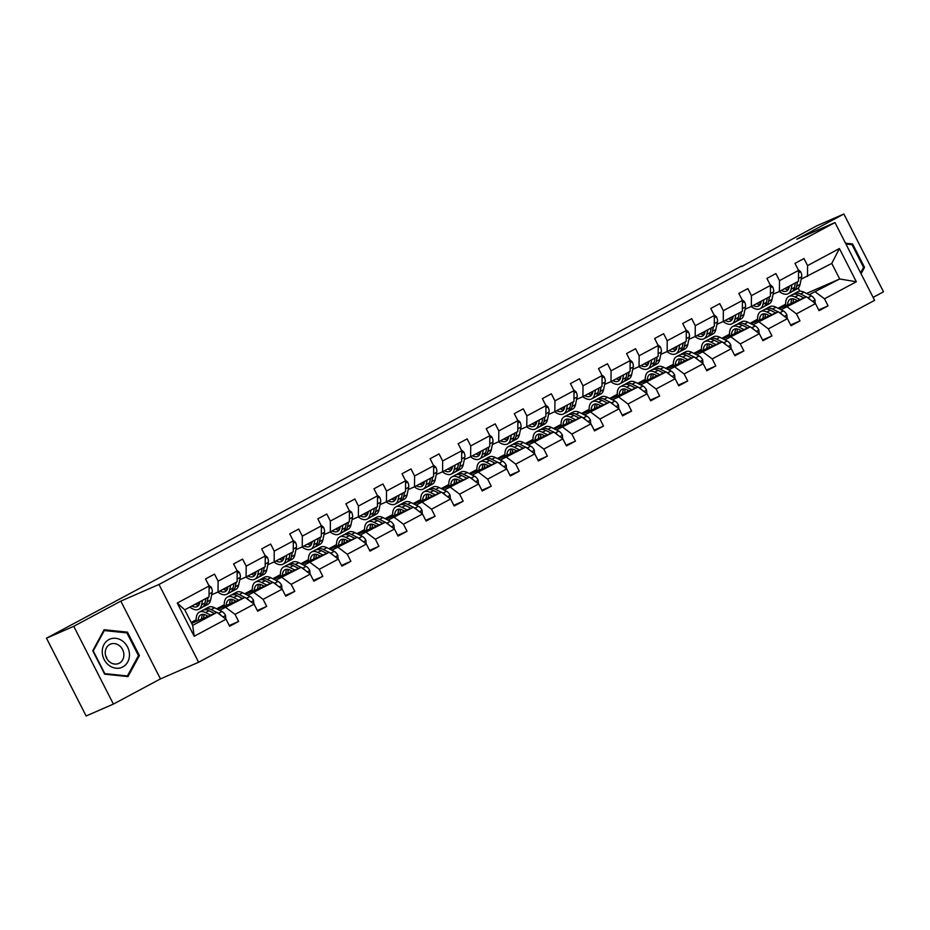 <?xml version="1.0" encoding="UTF-8"?>
<svg xmlns="http://www.w3.org/2000/svg" width="930" height="930" viewBox="0 0 930 930"><rect width="100%" height="100%" fill="white"/><g stroke="black" fill="none" stroke-linecap="round" stroke-linejoin="round"><path stroke-width="1.4" d="M873.096 297.368L883.5 291.799L843.87 214.016L816.598 225.909L741.698 266.55M198.613 662.253L874.619 300.344L834.977 222.549L158.983 584.47L198.613 662.253L160.448 678.9L120.819 601.117L73.761 626.308L113.402 704.091L160.448 678.9M113.402 704.091L86.13 715.984L46.5 638.201L73.761 626.308M778.061 308.272L785.676 304.959M809.1 294.74L839.697 278.977L856.332 281.767L824.492 298.809L828.072 305.854L818.702 309.946M806.531 293.45L839.697 278.977L831.769 263.423L801.172 279.174M778.026 308.249L785.641 304.18M815.412 291.985L824.492 298.809M781.026 309.76L806.415 296.798L815.494 303.633L819.074 310.678L828.072 305.854M815.494 303.633L796.417 313.84L800.009 320.885L790.64 324.977M752.951 324.791L778.34 311.829L787.419 318.653L791.012 325.698L800.009 320.885M787.419 318.653L768.343 328.871L771.935 335.916L762.565 339.996M724.889 339.822L750.278 326.849L759.357 333.684L762.937 340.729L771.935 335.916M759.357 333.684L740.28 343.902L743.872 350.936L734.502 355.027M696.814 354.842L722.203 341.88L731.282 348.715L734.874 355.76L743.872 350.936M731.282 348.715L712.206 358.922L715.798 365.967L706.428 370.059M668.751 369.873L694.129 356.911L703.208 363.746L706.8 370.779L715.798 365.967M703.208 363.746L684.143 373.953L687.723 380.998L678.365 385.078M640.677 384.904L666.066 371.942L675.145 378.766L678.737 385.811L687.723 380.998M675.145 378.766L656.069 388.984L659.661 396.017L650.291 400.109M612.614 399.923L637.992 386.961L647.071 393.797L650.663 400.842L659.661 396.017M647.071 393.797L628.006 404.004L631.586 411.048L622.217 415.14M584.54 414.954L609.929 401.993L619.008 408.828L622.588 415.861L631.586 411.048M619.008 408.828L599.931 419.035L603.524 426.079L594.154 430.16M556.477 429.986L581.855 417.024L590.934 423.848L594.526 430.892L603.524 426.079M590.934 423.848L571.869 434.066L575.449 441.111L566.079 445.191M528.403 445.017L553.792 432.043L562.871 438.879L566.451 445.923L575.449 441.111M562.871 438.879L543.794 449.085L547.386 456.13L538.017 460.222M500.328 460.036L525.717 447.074L534.797 453.91L538.389 460.954L547.386 456.13M534.797 453.91L515.72 464.117L519.312 471.161L509.942 475.242M472.266 475.067L497.655 462.105L506.734 468.929L510.314 475.974L519.312 471.161M506.734 468.929L487.657 479.148L491.249 486.192L481.88 490.273M444.191 490.098L469.58 477.125L478.659 483.96L482.252 491.005L491.249 486.192M478.659 483.96L459.583 494.179L463.175 501.212L453.805 505.304M416.129 505.118L441.506 492.156L450.585 498.992L454.177 506.036L463.175 501.212M450.585 498.992L431.52 509.198L435.101 516.243L425.742 520.335M388.054 520.149L413.443 507.187L422.522 514.023L426.114 521.056L435.101 516.243M422.522 514.023L403.446 524.229L407.038 531.274L397.668 535.355M359.991 535.18L385.369 522.218L394.448 529.042L398.04 536.087L407.038 531.274M394.448 529.042L375.383 539.26L378.963 546.294L369.594 550.386M331.917 550.2L357.306 537.238L366.385 544.073L369.966 551.118L378.963 546.294M366.385 544.073L347.309 554.28L350.901 561.325L341.531 565.417M303.854 565.231L329.232 552.269L338.311 559.104L341.903 566.138L350.901 561.325M338.311 559.104L319.246 569.311L322.826 576.356L313.457 580.436M275.78 580.262L301.169 567.3L310.248 574.124L313.829 581.169L322.826 576.356M310.248 574.124L291.171 584.342L294.764 591.387L285.394 595.467M247.717 595.293L273.094 582.32L282.174 589.155L285.766 596.2L294.764 591.387M282.174 589.155L263.097 599.362L266.689 606.407L257.319 610.499M219.643 610.312L245.032 597.351L254.111 604.186L257.691 611.231L266.689 606.407M254.111 604.186L235.034 614.393L238.626 621.438L229.257 625.518M226.037 619.206L194.184 636.26L177.27 603.047L209.111 585.993L209.029 596.816L184.744 609.824L192.673 625.379L216.957 612.382L226.037 619.206L229.629 626.25L238.626 621.438M218.108 581.18L237.185 570.962L237.104 581.796L218.027 592.003L218.108 581.18L214.516 574.136L205.518 578.948L209.111 585.993M246.183 566.149L265.248 555.942L265.166 566.765L246.101 576.972L246.183 566.149L242.591 559.104L233.593 563.917L237.185 570.962M274.245 551.118L293.322 540.911L293.241 551.734L274.164 561.952L274.245 551.118L270.653 544.073L261.667 548.898L265.248 555.942M302.32 536.099L321.385 525.88L321.303 536.715L302.238 546.921L302.32 536.099L298.728 529.054L289.73 533.867L293.322 540.911M330.382 521.067L349.459 510.861L349.378 521.683L330.301 531.89L330.382 521.067L326.802 514.023L317.804 518.835L321.385 525.88M358.457 506.036L377.522 495.829L377.441 506.652L358.375 516.871L358.457 506.036L354.865 498.992L345.867 503.816L349.459 510.861M386.52 491.017L405.596 480.798L405.515 491.633L386.438 501.84L386.52 491.017L382.939 483.972L373.941 488.785L377.522 495.829M414.594 475.986L433.671 465.767L433.589 476.602L414.513 486.809L414.594 475.986L411.002 468.941L402.004 473.754L405.596 480.798M442.657 460.954L461.733 450.748L461.652 461.571L442.575 471.789L442.657 460.954L439.076 453.91L430.079 458.734L433.671 465.767M470.731 445.923L489.808 435.717L489.726 446.54L470.65 456.758L470.731 445.923L467.139 438.89L458.141 443.703L461.733 450.748M498.805 430.904L517.871 420.686L517.789 431.52L498.724 441.727L498.805 430.904L495.213 423.859L486.216 428.672L489.808 435.717M526.868 415.873L545.945 405.666L545.864 416.489L526.787 426.696L526.868 415.873L523.276 408.828L514.278 413.641L517.871 420.686M554.943 400.842L574.008 390.635L573.926 401.458L554.861 411.676L554.943 400.842L551.351 393.797L542.353 398.621L545.945 405.666M583.005 385.822L602.082 375.604L602.001 386.438L582.924 396.645L583.005 385.822L579.413 378.777L570.427 383.59L574.008 390.635M611.08 370.791L630.145 360.584L630.063 371.407L610.998 381.614L611.08 370.791L607.488 363.746L598.49 368.559L602.082 375.604M639.143 355.76L658.219 345.553L658.138 356.376L639.061 366.594L639.143 355.76L635.562 348.715L626.564 353.54L630.145 360.584M667.217 340.74L686.294 330.522L686.212 341.356L667.136 351.563L667.217 340.74L663.625 333.696L654.627 338.508L658.219 345.553M695.28 325.709L714.356 315.491L714.275 326.325L695.198 336.532L695.28 325.709L691.699 318.665L682.701 323.477L686.294 330.522M723.354 310.678L742.431 300.471L742.349 311.294L723.273 321.513L723.354 310.678L719.762 303.633L710.764 308.458L714.356 315.491M751.428 295.647L770.493 285.44L770.412 296.263L751.347 306.481L751.428 295.647L747.836 288.614L738.838 293.427L742.431 300.471M779.491 280.628L798.568 270.409L798.486 281.244L779.41 291.45L779.491 280.628L775.899 273.583L766.901 278.396L770.493 285.44M807.484 276.419L807.566 265.596L803.973 258.552L794.976 263.376L798.568 270.409M807.566 265.596L839.406 248.543L856.332 281.767M46.5 638.201L741.477 266.12M779.41 291.45L773.097 294.206M779.015 308.748L806.415 296.798M757.601 319.978L749.999 323.303L757.566 319.211M787.338 307.005L796.417 313.84M751.347 306.481L745.035 309.237M750.94 323.779L778.34 311.829M721.889 338.311L729.504 334.23M721.924 338.322L729.538 335.009M759.264 322.036L768.343 328.871M723.273 321.513L716.96 324.256M722.877 338.799L750.278 326.849M701.464 350.04L693.861 353.353L701.429 349.262M731.201 337.067L740.28 343.902M695.198 336.532L688.886 339.287M694.803 353.83L722.203 341.88M665.752 368.361L673.367 364.293M665.787 368.385L673.401 365.06M703.127 352.098L712.206 358.922M667.136 351.563L660.823 354.318M666.74 368.861L694.129 356.911M637.678 383.393L645.292 379.312M637.724 383.404L645.327 380.091M675.064 367.118L684.143 373.953M639.061 366.594L632.749 369.35M638.666 383.892L666.066 371.942M609.615 398.424L617.218 394.343M609.65 398.435L617.253 395.122M646.989 382.149L656.069 388.984M610.998 381.614L604.686 384.369M610.603 398.912L637.992 386.961M581.541 413.443L589.155 409.374M581.576 413.466L589.19 410.142M618.927 397.18L628.006 404.004M582.924 396.645L576.612 399.4M582.529 413.943L609.929 401.993M553.478 428.474L561.081 424.394M553.513 428.498L561.115 425.173M590.852 412.199L599.931 419.035M554.861 411.676L548.549 414.431M554.466 428.974L581.855 417.024M525.404 443.505L533.018 439.425M525.438 443.517L533.053 440.204M562.79 427.23L571.869 434.066M526.787 426.696L520.475 429.451M526.392 443.994L553.792 432.043M497.341 458.525L504.944 454.456M497.376 458.548L504.978 455.235M534.715 442.262L543.794 449.085M498.724 441.727L492.412 444.482M498.317 459.025L525.717 447.074M469.266 473.556L476.881 469.487M469.301 473.579L476.916 470.255M506.641 457.281L515.72 464.117M470.65 456.758L464.337 459.513M470.255 474.056L497.655 462.105M448.841 485.286L441.239 488.599L448.806 484.507M478.578 472.312L487.657 479.148M442.575 471.789L436.263 474.533M442.18 489.075L469.58 477.125M413.129 503.607L420.744 499.538M413.164 503.63L420.779 500.317M450.504 487.343L459.583 494.179M414.513 486.809L408.2 489.564M414.117 504.107L441.506 492.156M392.704 515.336L385.101 518.661L392.669 514.569M422.441 502.374L431.52 509.198M386.438 501.84L380.126 504.595M386.043 519.138L413.443 507.187M356.992 533.669L364.595 529.589M357.027 533.681L364.63 530.367M394.367 517.394L403.446 524.229M358.375 516.871L352.063 519.614M357.98 534.169L385.369 522.218M328.918 548.7L336.532 544.62M328.964 548.712L336.567 545.399M366.304 532.425L375.383 539.26M330.301 531.89L323.989 534.645M329.906 549.188L357.306 537.238M300.855 563.72L308.458 559.651M300.89 563.743L308.493 560.418M338.229 547.456L347.309 554.28M302.238 546.921L295.926 549.677M301.843 564.219L329.232 552.269M272.781 578.751L280.395 574.67M272.816 578.774L280.43 575.449M310.167 562.476L319.246 569.311M274.164 561.952L267.852 564.708M273.769 579.25L301.169 567.3M244.718 593.782L252.321 589.701M244.753 593.793L252.356 590.48M282.092 577.507L291.171 584.342M246.101 576.972L239.789 579.727M245.694 594.27L273.094 582.32M216.644 608.801L224.258 604.733M216.678 608.825L224.293 605.511M254.018 592.538L263.097 599.362M218.027 592.003L211.715 594.758M217.632 609.301L245.032 597.351M191.173 622.449L196.184 619.764M191.289 622.682L196.218 620.531M225.955 607.557L235.034 614.393M177.27 603.047L184.744 609.824M843.87 214.016L796.812 239.208L834.977 222.549M120.819 601.117L158.983 584.47M799.788 291.16L798.231 288.102M191.661 623.414L216.957 612.382M192.673 625.379L194.184 636.26M839.406 248.543L831.769 263.423M127.468 632.156L104.137 629.738L92.744 650.744L104.672 674.169L128.003 676.587L139.407 655.58L127.468 632.156L125.969 632.807M861.064 273.745L864.528 267.363L852.589 243.939L845.498 243.207M138.186 656.115L139.407 655.58M851.09 244.59L852.589 243.939M863.296 267.898L864.528 267.363M199.927 601.698L199.683 602.849A14.996 7.533 61.8 0 1 197.276 606.558A14.996 7.533 61.8 0 1 191.836 606.035M202.577 600.28L201.624 604.791A18.065 9.079 61.8 0 1 198.729 609.266A18.065 9.079 61.8 0 1 189.836 607.092M208.739 585.261L211.191 587.272A6.254 3.15 61.8 0 1 212.203 592.398L210.622 599.978A18.065 9.079 61.8 0 1 207.716 604.454L204.298 606.279A18.065 9.079 -118.2 0 0 207.204 601.815L208.146 597.293M205.995 598.443L205.042 602.966A18.065 9.079 61.8 0 1 202.147 607.441L198.729 609.266M195.254 604.198A14.996 7.533 -118.2 0 0 198.753 605.198M195.416 604.105A18.065 9.079 -118.2 0 0 196.079 604.593M203.147 606.709A18.065 9.079 -118.2 0 0 204.298 606.279M199.415 603.849A14.996 7.533 61.8 0 1 197.404 603.047M225.781 619.02L225.548 615.451A6.254 3.15 -118.2 0 0 221.921 611.463L214.597 607.778A18.065 9.079 -118.2 0 0 208.343 607.29L204.926 609.127A18.065 9.079 -118.2 0 0 203.926 609.848M207.169 615.811A14.996 7.533 -118.2 0 0 207.181 616.648M210.645 615.137L205.6 612.591A18.065 9.079 -118.2 0 0 199.346 612.114A18.065 9.079 -118.2 0 0 196.3 621.391M208.064 616.264L205.983 615.218A14.996 7.533 -118.2 0 0 200.799 614.811A14.996 7.533 -118.2 0 0 198.171 620.577M216.806 612.44L211.18 609.603A18.065 9.079 -118.2 0 0 204.926 609.127M201.764 616.904A18.065 9.079 -118.2 0 0 201.938 618.927M203.751 618.136A14.996 7.533 61.8 0 1 204.24 614.544M199.346 612.114L202.763 610.278A18.065 9.079 61.8 0 1 209.018 610.754L214.423 613.486M202.752 614.346A14.996 7.533 -118.2 0 0 201.589 619.089M220.829 615.3A6.254 3.15 -118.2 0 0 218.504 613.3L217.504 612.789M228.001 586.667L227.757 587.818A14.996 7.533 61.8 0 1 225.351 591.538A14.996 7.533 61.8 0 1 219.899 591.003M230.64 585.249L229.698 589.771A18.065 9.079 61.8 0 1 226.792 594.235A18.065 9.079 61.8 0 1 217.899 592.061M236.801 570.23L239.266 572.252A6.254 3.15 61.8 0 1 240.277 577.367L238.696 584.947A18.065 9.079 61.8 0 1 235.79 589.422L232.372 591.248A18.065 9.079 -118.2 0 0 235.278 586.784L236.22 582.261M234.058 583.424L233.116 587.934A18.065 9.079 61.8 0 1 230.21 592.41L226.792 594.235M223.316 589.167A14.996 7.533 -118.2 0 0 226.815 590.178M223.491 589.085A18.065 9.079 -118.2 0 0 224.142 589.574M231.21 591.689A18.065 9.079 -118.2 0 0 232.372 591.248M227.478 588.818A14.996 7.533 61.8 0 1 225.479 588.016M256.064 571.636L255.82 572.799A14.996 7.533 61.8 0 1 253.413 576.507A14.996 7.533 61.8 0 1 247.973 575.972M258.714 570.23L257.761 574.74A18.065 9.079 61.8 0 1 254.867 579.216A18.065 9.079 61.8 0 1 245.973 577.03M264.876 555.198L267.329 557.221A6.254 3.15 61.8 0 1 268.352 562.348L266.759 569.927A18.065 9.079 61.8 0 1 263.864 574.391L260.447 576.228A18.065 9.079 -118.2 0 0 263.341 571.752L264.283 567.242M262.132 568.393L261.191 572.915A18.065 9.079 61.8 0 1 258.284 577.379L254.867 579.216M251.391 574.147A14.996 7.533 -118.2 0 0 254.89 575.147M251.553 574.054A18.065 9.079 -118.2 0 0 252.216 574.542M259.284 576.658A18.065 9.079 -118.2 0 0 260.447 576.228M255.552 573.787A14.996 7.533 61.8 0 1 253.553 572.985M253.855 603.988L253.611 600.42A6.254 3.15 -118.2 0 0 249.996 596.432L242.66 592.747A18.065 9.079 -118.2 0 0 236.418 592.271L233 594.096A18.065 9.079 -118.2 0 0 232 594.816M235.232 600.78A14.996 7.533 -118.2 0 0 235.244 601.617M238.719 600.106L233.663 597.56A18.065 9.079 -118.2 0 0 227.42 597.083A18.065 9.079 -118.2 0 0 224.363 606.36M236.127 601.233L234.058 600.187A14.996 7.533 -118.2 0 0 228.873 599.792A14.996 7.533 -118.2 0 0 226.234 605.546M244.881 597.42L239.243 594.572A18.065 9.079 -118.2 0 0 233 594.096M229.838 601.873A18.065 9.079 -118.2 0 0 230.001 603.907M231.814 603.117A14.996 7.533 61.8 0 1 232.314 599.513M227.42 597.083L230.838 595.246A18.065 9.079 61.8 0 1 237.092 595.735L242.498 598.455M230.814 599.315A14.996 7.533 -118.2 0 0 229.652 604.058M248.903 600.269A6.254 3.15 -118.2 0 0 246.578 598.269L245.578 597.769M281.918 588.969L281.685 585.389A6.254 3.15 -118.2 0 0 278.058 581.413L270.735 577.716A18.065 9.079 -118.2 0 0 264.48 577.239L261.063 579.065A18.065 9.079 -118.2 0 0 260.063 579.797M263.306 585.749A14.996 7.533 -118.2 0 0 263.318 586.586M266.782 585.075L261.737 582.529A18.065 9.079 -118.2 0 0 255.483 582.052A18.065 9.079 -118.2 0 0 252.437 591.341M264.201 586.202L262.12 585.156A14.996 7.533 -118.2 0 0 256.936 584.761A14.996 7.533 -118.2 0 0 254.309 590.515M272.955 582.389L267.317 579.553A18.065 9.079 -118.2 0 0 261.063 579.065M257.901 586.853A18.065 9.079 -118.2 0 0 258.075 588.876M259.889 588.086A14.996 7.533 61.8 0 1 260.377 584.493M255.483 582.052L258.912 580.227A18.065 9.079 61.8 0 1 265.155 580.704L270.56 583.424M258.889 584.296A14.996 7.533 -118.2 0 0 257.726 589.027M276.977 585.237A6.254 3.15 -118.2 0 0 274.641 583.238L273.653 582.738M102.242 651.849A15.345 13.253 66.4 0 0 116.041 668.217A15.345 13.253 66.4 0 0 129.468 654.662A15.345 13.253 66.4 0 0 115.669 638.294A15.345 13.253 66.4 0 0 102.242 651.849M105.241 652.848A10.509 9.079 66.4 0 0 118.761 663.45A10.509 9.079 66.4 0 0 123.876 654.778A10.509 9.079 66.4 0 0 110.356 644.188A10.509 9.079 66.4 0 0 105.241 652.848M126.899 632.9L138.454 655.592L127.422 675.959L104.811 673.611L93.244 650.919L104.288 630.563L126.899 632.9M126.364 676.412L127.422 675.959M103.497 630.9L104.288 630.563M107.113 659.091A10.509 9.079 66.4 0 0 105.636 655.697M845.94 244.055L852.019 244.683L863.575 267.387L860.61 272.85M284.138 556.617L283.894 557.768A14.996 7.533 61.8 0 1 281.488 561.476A14.996 7.533 61.8 0 1 276.036 560.941M286.777 555.198L285.836 559.709A18.065 9.079 61.8 0 1 282.929 564.185A18.065 9.079 61.8 0 1 274.036 561.999M292.938 540.179L295.403 542.19A6.254 3.15 61.8 0 1 296.414 547.317L294.833 554.896A18.065 9.079 61.8 0 1 291.927 559.372L288.509 561.197A18.065 9.079 -118.2 0 0 291.416 556.721L292.357 552.211M290.195 553.362L289.253 557.884A18.065 9.079 61.8 0 1 286.347 562.359L282.929 564.185M279.453 559.116A14.996 7.533 -118.2 0 0 282.953 560.116M279.628 559.023A18.065 9.079 -118.2 0 0 280.279 559.511M287.347 561.627A18.065 9.079 -118.2 0 0 288.509 561.197M283.615 558.767A14.996 7.533 61.8 0 1 281.616 557.965M309.992 573.938L309.76 570.369A6.254 3.15 -118.2 0 0 306.133 566.382L298.797 562.685A18.065 9.079 -118.2 0 0 292.555 562.208L289.137 564.045A18.065 9.079 -118.2 0 0 288.137 564.766M291.369 570.729A14.996 7.533 -118.2 0 0 291.381 571.566M294.856 570.044L289.811 567.509A18.065 9.079 -118.2 0 0 283.557 567.033A18.065 9.079 -118.2 0 0 280.5 576.309M292.264 571.171L290.195 570.137A14.996 7.533 -118.2 0 0 285.01 569.73A14.996 7.533 -118.2 0 0 282.383 575.496M301.018 567.358L295.38 564.522A18.065 9.079 -118.2 0 0 289.137 564.045M285.975 571.822A18.065 9.079 -118.2 0 0 286.138 573.845M287.951 573.054A14.996 7.533 61.8 0 1 288.451 569.462M283.557 567.033L286.975 565.196A18.065 9.079 61.8 0 1 293.229 565.673L298.635 568.404M286.952 569.265A14.996 7.533 -118.2 0 0 285.789 573.996M305.04 570.218A6.254 3.15 -118.2 0 0 302.715 568.207L301.715 567.707M312.201 541.586L311.957 542.736A14.996 7.533 61.8 0 1 309.55 546.456A14.996 7.533 61.8 0 1 304.11 545.922M314.851 540.167L313.91 544.689A18.065 9.079 61.8 0 1 311.004 549.153A18.065 9.079 61.8 0 1 302.111 546.98M321.013 525.148L323.466 527.171A6.254 3.15 61.8 0 1 324.489 532.286L322.896 539.865A18.065 9.079 61.8 0 1 320.001 544.341L316.584 546.166A18.065 9.079 -118.2 0 0 319.478 541.702L320.432 537.18M318.269 538.342L317.328 542.853A18.065 9.079 61.8 0 1 314.421 547.328L311.004 549.153M307.528 544.085A14.996 7.533 -118.2 0 0 311.027 545.096M307.691 544.004A18.065 9.079 -118.2 0 0 308.353 544.492M315.421 546.608A18.065 9.079 -118.2 0 0 316.584 546.166M311.69 543.736A14.996 7.533 61.8 0 1 309.69 542.934M338.067 558.907L337.823 555.338A6.254 3.15 -118.2 0 0 334.196 551.351L326.872 547.665A18.065 9.079 -118.2 0 0 320.618 547.177L317.2 549.014A18.065 9.079 -118.2 0 0 316.2 549.735M319.443 555.698A14.996 7.533 -118.2 0 0 319.455 556.535M322.919 555.024L317.874 552.478A18.065 9.079 -118.2 0 0 311.631 552.001A18.065 9.079 -118.2 0 0 308.574 561.278M320.339 556.152L318.258 555.105A14.996 7.533 -118.2 0 0 313.073 554.71A14.996 7.533 -118.2 0 0 310.446 560.465M329.092 552.327L323.454 549.49A18.065 9.079 -118.2 0 0 317.2 549.014M314.038 556.791A18.065 9.079 -118.2 0 0 314.212 558.825M316.026 558.035A14.996 7.533 61.8 0 1 316.514 554.431M311.631 552.001L315.049 550.165A18.065 9.079 61.8 0 1 321.292 550.653L326.697 553.373M315.026 554.234A14.996 7.533 -118.2 0 0 313.863 558.976M333.114 555.187A6.254 3.15 -118.2 0 0 330.778 553.187L329.79 552.687M340.275 526.554L340.031 527.705A14.996 7.533 61.8 0 1 337.625 531.425A14.996 7.533 61.8 0 1 332.173 530.891M342.914 525.136L341.973 529.658A18.065 9.079 61.8 0 1 339.066 534.134A18.065 9.079 61.8 0 1 330.173 531.948M349.087 510.117L351.54 512.139A6.254 3.15 61.8 0 1 352.551 517.266L350.97 524.846A18.065 9.079 61.8 0 1 348.064 529.31L344.646 531.146A18.065 9.079 -118.2 0 0 347.553 526.671L348.494 522.16M346.332 523.311L345.39 527.822A18.065 9.079 61.8 0 1 342.484 532.297L339.066 534.134M335.591 529.065A14.996 7.533 -118.2 0 0 339.09 530.065M335.765 528.972A18.065 9.079 -118.2 0 0 336.416 529.461M343.496 531.576A18.065 9.079 -118.2 0 0 344.646 531.146M339.752 528.705A14.996 7.533 61.8 0 1 337.753 527.903M366.129 543.887L365.897 540.307A6.254 3.15 -118.2 0 0 362.27 536.331L354.946 532.634A18.065 9.079 -118.2 0 0 348.692 532.158L345.274 533.983A18.065 9.079 -118.2 0 0 344.274 534.703M347.506 540.667A14.996 7.533 -118.2 0 0 347.529 541.504M350.994 539.993L345.948 537.447A18.065 9.079 -118.2 0 0 339.694 536.97A18.065 9.079 -118.2 0 0 336.637 546.259M348.413 541.121L346.332 540.074A14.996 7.533 -118.2 0 0 341.147 539.679A14.996 7.533 -118.2 0 0 338.52 545.433M357.155 537.308L351.528 534.459A18.065 9.079 -118.2 0 0 345.274 533.983M342.112 541.76A18.065 9.079 -118.2 0 0 342.287 543.794M344.1 543.004A14.996 7.533 61.8 0 1 344.588 539.4M339.694 536.97L343.112 535.145A18.065 9.079 61.8 0 1 349.366 535.622L354.772 538.342M343.089 539.202A14.996 7.533 -118.2 0 0 341.938 543.945M361.177 540.156A6.254 3.15 -118.2 0 0 358.852 538.156L357.852 537.656M368.338 511.535L368.106 512.686A14.996 7.533 61.8 0 1 365.688 516.394A14.996 7.533 61.8 0 1 360.247 515.859M370.989 510.117L370.047 514.627A18.065 9.079 61.8 0 1 367.141 519.103A18.065 9.079 61.8 0 1 358.248 516.917M377.15 495.086L379.603 497.108A6.254 3.15 61.8 0 1 380.626 502.235L379.045 509.814A18.065 9.079 61.8 0 1 376.139 514.29L372.721 516.115A18.065 9.079 -118.2 0 0 375.615 511.64L376.569 507.129M374.406 508.28L373.465 512.802A18.065 9.079 61.8 0 1 370.559 517.266L367.141 519.103M363.665 514.034A14.996 7.533 -118.2 0 0 367.164 515.034M363.839 513.941A18.065 9.079 -118.2 0 0 364.49 514.429M371.558 516.545A18.065 9.079 -118.2 0 0 372.721 516.115M367.827 513.686A14.996 7.533 61.8 0 1 365.827 512.872M394.204 528.856L393.96 525.287A6.254 3.15 -118.2 0 0 390.333 521.3L383.009 517.603A18.065 9.079 -118.2 0 0 376.766 517.126L373.349 518.963A18.065 9.079 -118.2 0 0 372.337 519.684M375.581 525.648A14.996 7.533 -118.2 0 0 375.592 526.485M379.056 524.962L374.011 522.428A18.065 9.079 -118.2 0 0 367.769 521.939A18.065 9.079 -118.2 0 0 364.711 531.228M376.476 526.089L374.406 525.043A14.996 7.533 -118.2 0 0 369.21 524.648A14.996 7.533 -118.2 0 0 366.583 530.414M385.229 522.276L379.591 519.44A18.065 9.079 -118.2 0 0 373.349 518.963M370.187 526.74A18.065 9.079 -118.2 0 0 370.349 528.763M372.163 527.973A14.996 7.533 61.8 0 1 372.651 524.38M367.769 521.939L371.186 520.114A18.065 9.079 61.8 0 1 377.429 520.591L382.835 523.323M371.163 524.183A14.996 7.533 -118.2 0 0 370 528.914M389.252 525.125A6.254 3.15 -118.2 0 0 386.915 523.125L385.927 522.625M396.413 496.504L396.168 497.655A14.996 7.533 61.8 0 1 393.762 501.363A14.996 7.533 61.8 0 1 388.31 500.84M399.051 495.086L398.11 499.596A18.065 9.079 61.8 0 1 395.204 504.072A18.065 9.079 61.8 0 1 386.31 501.898M405.224 480.066L407.677 482.089A6.254 3.15 61.8 0 1 408.689 487.204L407.108 494.783A18.065 9.079 61.8 0 1 404.201 499.259L400.784 501.084A18.065 9.079 -118.2 0 0 403.69 496.62L404.631 492.098M402.469 493.26L401.528 497.771A18.065 9.079 61.8 0 1 398.633 502.247L395.204 504.072M391.739 499.003A14.996 7.533 -118.2 0 0 395.227 500.003M391.902 498.91A18.065 9.079 -118.2 0 0 392.565 499.41M399.633 501.514A18.065 9.079 -118.2 0 0 400.784 501.084M395.901 498.654A14.996 7.533 61.8 0 1 393.89 497.852M422.267 513.825L422.034 510.256A6.254 3.15 -118.2 0 0 418.407 506.269L411.083 502.584A18.065 9.079 -118.2 0 0 404.829 502.095L401.411 503.932A18.065 9.079 -118.2 0 0 400.412 504.653M403.655 510.617A14.996 7.533 -118.2 0 0 403.667 511.454M407.131 509.942L402.086 507.396A18.065 9.079 -118.2 0 0 395.831 506.92A18.065 9.079 -118.2 0 0 392.774 516.197M404.55 511.07L402.469 510.024A14.996 7.533 -118.2 0 0 397.284 509.617A14.996 7.533 -118.2 0 0 394.657 515.383M413.292 507.245L407.666 504.409A18.065 9.079 -118.2 0 0 401.411 503.932M398.249 511.709A18.065 9.079 -118.2 0 0 398.424 513.744M400.237 512.953A14.996 7.533 61.8 0 1 400.725 509.349M395.831 506.92L399.249 505.083A18.065 9.079 61.8 0 1 405.503 505.571L410.909 508.292M399.226 509.152A14.996 7.533 -118.2 0 0 398.075 513.895M417.314 510.105A6.254 3.15 -118.2 0 0 414.989 508.106L413.99 507.606M424.475 481.473L424.243 482.624A14.996 7.533 61.8 0 1 421.825 486.344A14.996 7.533 61.8 0 1 416.384 485.809M427.126 480.054L426.184 484.577A18.065 9.079 61.8 0 1 423.278 489.041A18.065 9.079 61.8 0 1 414.385 486.867M433.287 465.035L435.752 467.058A6.254 3.15 61.8 0 1 436.763 472.173L435.182 479.752A18.065 9.079 61.8 0 1 432.276 484.228L428.858 486.065A18.065 9.079 -118.2 0 0 431.764 481.589L432.706 477.067M430.544 478.229L429.602 482.74A18.065 9.079 61.8 0 1 426.696 487.215L423.278 489.041M419.802 483.984A14.996 7.533 -118.2 0 0 423.301 484.983M419.976 483.891A18.065 9.079 -118.2 0 0 420.627 484.379M427.695 486.495A18.065 9.079 -118.2 0 0 428.858 486.065M423.964 483.623A14.996 7.533 61.8 0 1 421.964 482.821M450.341 498.794L450.097 495.225A6.254 3.15 -118.2 0 0 446.481 491.249L439.146 487.553A18.065 9.079 -118.2 0 0 432.903 487.076L429.486 488.901A18.065 9.079 -118.2 0 0 428.474 489.622M431.718 495.585A14.996 7.533 -118.2 0 0 431.729 496.422M435.194 494.911L430.148 492.365A18.065 9.079 -118.2 0 0 423.906 491.889A18.065 9.079 -118.2 0 0 420.848 501.177M432.613 496.039L430.544 494.993A14.996 7.533 -118.2 0 0 425.347 494.597A14.996 7.533 -118.2 0 0 422.72 500.352M441.366 492.226L435.728 489.378A18.065 9.079 -118.2 0 0 429.486 488.901M426.324 496.678A18.065 9.079 -118.2 0 0 426.486 498.713M428.3 497.922A14.996 7.533 61.8 0 1 428.8 494.318M423.906 491.889L427.323 490.064A18.065 9.079 61.8 0 1 433.566 490.54L438.983 493.26M427.3 494.121A14.996 7.533 -118.2 0 0 426.138 498.864M445.389 495.074A6.254 3.15 -118.2 0 0 443.052 493.074L442.064 492.575M452.55 466.442L452.305 467.604A14.996 7.533 61.8 0 1 449.899 471.312A14.996 7.533 61.8 0 1 444.459 470.778M455.189 465.035L454.247 469.545A18.065 9.079 61.8 0 1 451.352 474.021A18.065 9.079 61.8 0 1 442.459 471.836M461.361 450.004L463.814 452.026A6.254 3.15 61.8 0 1 464.826 457.153L463.245 464.733A18.065 9.079 61.8 0 1 460.338 469.197L456.921 471.033A18.065 9.079 -118.2 0 0 459.827 466.558L460.769 462.047M458.618 463.198L457.665 467.72A18.065 9.079 61.8 0 1 454.77 472.184L451.352 474.021M447.876 468.952A14.996 7.533 -118.2 0 0 451.364 469.952M448.039 468.86A18.065 9.079 -118.2 0 0 448.702 469.348M455.77 471.464A18.065 9.079 -118.2 0 0 456.921 471.033M452.038 468.604A14.996 7.533 61.8 0 1 450.027 467.79M478.404 483.774L478.171 480.206A6.254 3.15 -118.2 0 0 474.544 476.218L467.22 472.521A18.065 9.079 -118.2 0 0 460.966 472.045L457.548 473.87A18.065 9.079 -118.2 0 0 456.549 474.602M459.792 480.554A14.996 7.533 -118.2 0 0 459.804 481.391M463.268 479.88L458.223 477.346A18.065 9.079 -118.2 0 0 451.968 476.858A18.065 9.079 -118.2 0 0 448.923 486.146M460.687 481.008L458.606 479.961A14.996 7.533 -118.2 0 0 453.422 479.566A14.996 7.533 -118.2 0 0 450.794 485.321M469.429 477.195L463.803 474.358A18.065 9.079 -118.2 0 0 457.548 473.87M454.386 481.659A18.065 9.079 -118.2 0 0 454.561 483.681M456.374 482.891A14.996 7.533 61.8 0 1 456.863 479.299M451.968 476.858L455.386 475.032A18.065 9.079 61.8 0 1 461.64 475.509L467.046 478.229M455.363 479.101A14.996 7.533 -118.2 0 0 454.212 483.833M473.451 480.043A6.254 3.15 -118.2 0 0 471.126 478.043L470.127 477.543M480.624 451.422L480.38 452.573A14.996 7.533 61.8 0 1 477.962 456.281A14.996 7.533 61.8 0 1 472.521 455.758M483.263 450.004L482.321 454.514A18.065 9.079 61.8 0 1 479.415 458.99A18.065 9.079 61.8 0 1 470.522 456.816M489.424 434.984L491.889 436.995A6.254 3.15 61.8 0 1 492.9 442.122L491.319 449.702A18.065 9.079 61.8 0 1 488.413 454.177L484.995 456.002A18.065 9.079 -118.2 0 0 487.901 451.538L488.843 447.016M486.681 448.167L485.739 452.689A18.065 9.079 61.8 0 1 482.833 457.165L479.415 458.99M475.939 453.921A14.996 7.533 -118.2 0 0 479.438 454.921M476.114 453.828A18.065 9.079 -118.2 0 0 476.765 454.317M483.833 456.432A18.065 9.079 -118.2 0 0 484.995 456.002M480.101 453.573A14.996 7.533 61.8 0 1 478.101 452.771M506.478 468.743L506.234 465.174A6.254 3.15 -118.2 0 0 502.619 461.187L495.283 457.502A18.065 9.079 -118.2 0 0 489.041 457.014L485.623 458.85A18.065 9.079 -118.2 0 0 484.623 459.571M487.855 465.535A14.996 7.533 -118.2 0 0 487.866 466.372M491.342 464.861L486.285 462.315A18.065 9.079 -118.2 0 0 480.043 461.838A18.065 9.079 -118.2 0 0 476.985 471.115M488.75 465.988L486.681 464.942A14.996 7.533 -118.2 0 0 481.496 464.535A14.996 7.533 -118.2 0 0 478.857 470.301M497.504 462.164L491.865 459.327A18.065 9.079 -118.2 0 0 485.623 458.85M482.461 466.627A18.065 9.079 -118.2 0 0 482.624 468.65M484.437 467.86A14.996 7.533 61.8 0 1 484.937 464.268M480.043 461.838L483.461 460.001A18.065 9.079 61.8 0 1 489.715 460.478L495.12 463.21M483.437 464.07A14.996 7.533 -118.2 0 0 482.275 468.813M501.526 465.023A6.254 3.15 -118.2 0 0 499.201 463.024L498.201 462.512M508.687 436.391L508.443 437.542A14.996 7.533 61.8 0 1 506.036 441.262A14.996 7.533 61.8 0 1 500.596 440.727M511.337 434.973L510.384 439.495A18.065 9.079 61.8 0 1 507.489 443.959A18.065 9.079 61.8 0 1 498.596 441.785M517.499 419.953L519.951 421.976A6.254 3.15 61.8 0 1 520.974 427.091L519.382 434.67A18.065 9.079 61.8 0 1 516.487 439.146L513.058 440.971A18.065 9.079 -118.2 0 0 515.964 436.507L516.906 431.985M514.755 433.148L513.802 437.658A18.065 9.079 61.8 0 1 510.907 442.134L507.489 443.959M504.014 438.89A14.996 7.533 -118.2 0 0 507.513 439.902M504.176 438.809A18.065 9.079 -118.2 0 0 504.839 439.297M511.907 441.413A18.065 9.079 -118.2 0 0 513.058 440.971M508.175 438.542A14.996 7.533 61.8 0 1 506.176 437.739M534.541 453.712L534.308 450.143A6.254 3.15 -118.2 0 0 530.681 446.156L523.358 442.471A18.065 9.079 -118.2 0 0 517.103 441.994L513.686 443.819A18.065 9.079 -118.2 0 0 512.686 444.54M515.929 450.504A14.996 7.533 -118.2 0 0 515.941 451.341M519.405 449.829L514.36 447.284A18.065 9.079 -118.2 0 0 508.106 446.807A18.065 9.079 -118.2 0 0 505.06 456.084M516.824 450.957L514.743 449.911A14.996 7.533 -118.2 0 0 509.559 449.516A14.996 7.533 -118.2 0 0 506.931 455.27M525.578 447.144L519.94 444.296A18.065 9.079 -118.2 0 0 513.686 443.819M510.524 451.596A18.065 9.079 -118.2 0 0 510.698 453.631M512.511 452.84A14.996 7.533 61.8 0 1 513 449.237M508.106 446.807L511.535 444.97A18.065 9.079 61.8 0 1 517.778 445.458L523.183 448.179M511.512 449.039A14.996 7.533 -118.2 0 0 510.349 453.782M529.6 449.992A6.254 3.15 -118.2 0 0 527.264 447.993L526.275 447.493M536.761 421.36L536.517 422.522A14.996 7.533 61.8 0 1 534.111 426.231A14.996 7.533 61.8 0 1 528.659 425.696M539.4 419.953L538.458 424.464A18.065 9.079 61.8 0 1 535.552 428.939A18.065 9.079 61.8 0 1 526.659 426.754M545.561 404.922L548.026 406.945A6.254 3.15 61.8 0 1 549.037 412.071L547.456 419.651A18.065 9.079 61.8 0 1 544.55 424.115L541.132 425.952A18.065 9.079 -118.2 0 0 544.038 421.476L544.98 416.966M542.818 418.116L541.876 422.639A18.065 9.079 61.8 0 1 538.97 427.103L535.552 428.939M532.076 423.871A14.996 7.533 -118.2 0 0 535.575 424.871M532.251 423.778A18.065 9.079 -118.2 0 0 532.902 424.266M539.97 426.382A18.065 9.079 -118.2 0 0 541.132 425.952M536.238 423.51A14.996 7.533 61.8 0 1 534.239 422.708M562.615 438.693L562.383 435.112A6.254 3.15 -118.2 0 0 558.756 431.136L551.42 427.44A18.065 9.079 -118.2 0 0 545.178 426.963L541.76 428.788A18.065 9.079 -118.2 0 0 540.76 429.521M543.992 435.473A14.996 7.533 -118.2 0 0 544.004 436.31M547.479 434.798L542.434 432.252A18.065 9.079 -118.2 0 0 536.18 431.776A18.065 9.079 -118.2 0 0 533.123 441.064M544.887 435.926L542.818 434.88A14.996 7.533 -118.2 0 0 537.633 434.484A14.996 7.533 -118.2 0 0 535.006 440.239M553.641 432.113L548.003 429.276A18.065 9.079 -118.2 0 0 541.76 428.788M538.598 436.577A18.065 9.079 -118.2 0 0 538.761 438.6M540.574 437.809A14.996 7.533 61.8 0 1 541.074 434.217M536.18 431.776L539.598 429.951A18.065 9.079 61.8 0 1 545.852 430.427L551.258 433.148M539.574 434.019A14.996 7.533 -118.2 0 0 538.412 438.751M557.663 434.961A6.254 3.15 -118.2 0 0 555.338 432.962L554.338 432.462M564.824 406.34L564.58 407.491A14.996 7.533 61.8 0 1 562.173 411.2A14.996 7.533 61.8 0 1 556.733 410.665M567.474 404.922L566.521 409.433A18.065 9.079 61.8 0 1 563.626 413.908A18.065 9.079 61.8 0 1 554.733 411.723M573.636 389.902L576.089 391.914A6.254 3.15 61.8 0 1 577.112 397.04L575.519 404.62A18.065 9.079 61.8 0 1 572.624 409.095L569.207 410.921A18.065 9.079 -118.2 0 0 572.101 406.445L573.054 401.934M570.892 403.085L569.951 407.607A18.065 9.079 61.8 0 1 567.044 412.083L563.626 413.908M560.151 408.84A14.996 7.533 -118.2 0 0 563.65 409.839M560.313 408.747A18.065 9.079 -118.2 0 0 560.976 409.235M568.044 411.351A18.065 9.079 -118.2 0 0 569.207 410.921M564.312 408.491A14.996 7.533 61.8 0 1 562.313 407.689M590.69 423.662L590.445 420.093A6.254 3.15 -118.2 0 0 586.818 416.105L579.495 412.409A18.065 9.079 -118.2 0 0 573.24 411.932L569.823 413.769A18.065 9.079 -118.2 0 0 568.823 414.489M572.066 420.453A14.996 7.533 -118.2 0 0 572.078 421.29M575.542 419.779L570.497 417.233A18.065 9.079 -118.2 0 0 564.254 416.756A18.065 9.079 -118.2 0 0 561.197 426.033M572.961 420.895L570.88 419.86A14.996 7.533 -118.2 0 0 565.696 419.453A14.996 7.533 -118.2 0 0 563.069 425.219M581.715 417.082L576.077 414.245A18.065 9.079 -118.2 0 0 569.823 413.769M566.661 421.546A18.065 9.079 -118.2 0 0 566.835 423.569M568.649 422.778A14.996 7.533 61.8 0 1 569.137 419.186M564.254 416.756L567.672 414.92A18.065 9.079 61.8 0 1 573.915 415.396L579.32 418.128M567.649 418.988A14.996 7.533 -118.2 0 0 566.486 423.72M585.737 419.942A6.254 3.15 -118.2 0 0 583.401 417.93L582.413 417.43M592.898 391.309L592.654 392.46A14.996 7.533 61.8 0 1 590.248 396.18A14.996 7.533 61.8 0 1 584.796 395.645M595.537 389.891L594.596 394.413A18.065 9.079 61.8 0 1 591.689 398.877A18.065 9.079 61.8 0 1 582.796 396.703M601.71 374.871L604.163 376.894A6.254 3.15 61.8 0 1 605.174 382.009L603.593 389.589A18.065 9.079 61.8 0 1 600.687 394.064L597.269 395.889A18.065 9.079 -118.2 0 0 600.176 391.425L601.117 386.903M598.955 388.066L598.013 392.576A18.065 9.079 61.8 0 1 595.107 397.052L591.689 398.877M588.213 393.809A14.996 7.533 -118.2 0 0 591.713 394.82M588.388 393.727A18.065 9.079 -118.2 0 0 589.039 394.215M596.118 396.331A18.065 9.079 -118.2 0 0 597.269 395.889M592.375 393.46A14.996 7.533 61.8 0 1 590.376 392.658M618.752 408.63L618.52 405.062A6.254 3.15 -118.2 0 0 614.893 401.074L607.569 397.389A18.065 9.079 -118.2 0 0 601.315 396.912L597.897 398.738A18.065 9.079 -118.2 0 0 596.897 399.458M600.129 405.422A14.996 7.533 -118.2 0 0 600.152 406.259M603.617 404.748L598.571 402.202A18.065 9.079 -118.2 0 0 592.317 401.725A18.065 9.079 -118.2 0 0 589.26 411.002M601.024 405.875L598.955 404.829A14.996 7.533 -118.2 0 0 593.77 404.434A14.996 7.533 -118.2 0 0 591.143 410.188M609.778 402.051L604.14 399.214A18.065 9.079 -118.2 0 0 597.897 398.738M594.735 406.515A18.065 9.079 -118.2 0 0 594.909 408.549M596.723 407.759A14.996 7.533 61.8 0 1 597.211 404.155M592.317 401.725L595.735 399.888A18.065 9.079 61.8 0 1 601.989 400.377L607.395 403.097M595.712 403.957A14.996 7.533 -118.2 0 0 594.561 408.7M613.8 404.91A6.254 3.15 -118.2 0 0 611.475 402.911L610.475 402.411M620.961 376.278L620.729 377.441A14.996 7.533 61.8 0 1 618.311 381.149A14.996 7.533 61.8 0 1 612.87 380.614M623.612 374.86L622.67 379.382A18.065 9.079 61.8 0 1 619.764 383.858A18.065 9.079 61.8 0 1 610.871 381.672M629.773 359.84L632.226 361.863A6.254 3.15 61.8 0 1 633.249 366.99L631.656 374.569A18.065 9.079 61.8 0 1 628.761 379.033L625.344 380.87A18.065 9.079 -118.2 0 0 628.238 376.394L629.192 371.884M627.029 373.035L626.088 377.545A18.065 9.079 61.8 0 1 623.181 382.021L619.764 383.858M616.288 378.789A14.996 7.533 -118.2 0 0 619.787 379.789M616.462 378.696A18.065 9.079 -118.2 0 0 617.113 379.184M624.181 381.3A18.065 9.079 -118.2 0 0 625.344 380.87M620.45 378.429A14.996 7.533 61.8 0 1 618.45 377.627M646.827 393.611L646.583 390.03A6.254 3.15 -118.2 0 0 642.956 386.055L635.632 382.358A18.065 9.079 -118.2 0 0 629.389 381.881L625.96 383.706A18.065 9.079 -118.2 0 0 624.96 384.427M628.203 390.391A14.996 7.533 -118.2 0 0 628.215 391.228M631.679 389.717L626.634 387.171A18.065 9.079 -118.2 0 0 620.391 386.694A18.065 9.079 -118.2 0 0 617.334 395.982M629.099 390.844L627.018 389.798A14.996 7.533 -118.2 0 0 621.833 389.403A14.996 7.533 -118.2 0 0 619.206 395.157M637.852 387.031L632.214 384.183A18.065 9.079 -118.2 0 0 625.96 383.706M622.809 391.483A18.065 9.079 -118.2 0 0 622.972 393.518M624.786 392.727A14.996 7.533 61.8 0 1 625.274 389.124M620.391 386.694L623.809 384.869A18.065 9.079 61.8 0 1 630.052 385.346L635.457 388.066M623.786 388.926A14.996 7.533 -118.2 0 0 622.623 393.669M641.874 389.879A6.254 3.15 -118.2 0 0 639.538 387.88L638.55 387.38M649.035 361.259L648.791 362.409A14.996 7.533 61.8 0 1 646.385 366.118A14.996 7.533 61.8 0 1 640.933 365.583M651.674 359.84L650.733 364.351A18.065 9.079 61.8 0 1 647.826 368.826A18.065 9.079 61.8 0 1 638.933 366.641M657.847 344.809L660.3 346.832A6.254 3.15 61.8 0 1 661.311 351.959L659.73 359.538A18.065 9.079 61.8 0 1 656.824 364.014L653.406 365.839A18.065 9.079 -118.2 0 0 656.313 361.363L657.254 356.853M655.092 358.004L654.15 362.526A18.065 9.079 61.8 0 1 651.256 366.99L647.826 368.826M644.362 363.758A14.996 7.533 -118.2 0 0 647.85 364.758M644.525 363.665A18.065 9.079 -118.2 0 0 645.188 364.153M652.256 366.269A18.065 9.079 -118.2 0 0 653.406 365.839M648.524 363.409A14.996 7.533 61.8 0 1 646.513 362.595M674.889 378.58L674.657 375.011A6.254 3.15 -118.2 0 0 671.03 371.024L663.706 367.327A18.065 9.079 -118.2 0 0 657.452 366.85L654.034 368.687A18.065 9.079 -118.2 0 0 653.034 369.408M656.278 375.371A14.996 7.533 -118.2 0 0 656.289 376.208M659.754 374.685L654.708 372.151A18.065 9.079 -118.2 0 0 648.454 371.663A18.065 9.079 -118.2 0 0 645.397 380.951M657.173 375.813L655.092 374.767A14.996 7.533 -118.2 0 0 649.907 374.372A14.996 7.533 -118.2 0 0 647.28 380.138M665.915 372L660.288 369.164A18.065 9.079 -118.2 0 0 654.034 368.687M650.872 376.464A18.065 9.079 -118.2 0 0 651.047 378.487M652.86 377.696A14.996 7.533 61.8 0 1 653.348 374.104M648.454 371.663L651.872 369.838A18.065 9.079 61.8 0 1 658.126 370.314L663.532 373.046M651.849 373.906A14.996 7.533 -118.2 0 0 650.698 378.638M669.937 374.848A6.254 3.15 -118.2 0 0 667.612 372.849L666.612 372.349M677.098 346.227L676.866 347.378A14.996 7.533 61.8 0 1 674.448 351.087A14.996 7.533 61.8 0 1 669.007 350.564M679.749 344.809L678.807 349.331A18.065 9.079 61.8 0 1 675.901 353.795A18.065 9.079 61.8 0 1 667.008 351.621M685.91 329.79L688.374 331.812A6.254 3.15 61.8 0 1 689.386 336.927L687.805 344.507A18.065 9.079 61.8 0 1 684.899 348.983L681.481 350.808A18.065 9.079 -118.2 0 0 684.387 346.344L685.329 341.822M683.166 342.984L682.225 347.495A18.065 9.079 61.8 0 1 679.319 351.97L675.901 353.795M672.425 348.727A14.996 7.533 -118.2 0 0 675.924 349.726M672.599 348.634A18.065 9.079 -118.2 0 0 673.25 349.134M680.318 351.249A18.065 9.079 -118.2 0 0 681.481 350.808M676.587 348.378A14.996 7.533 61.8 0 1 674.587 347.576M702.964 363.549L702.72 359.98A6.254 3.15 -118.2 0 0 699.104 355.992L691.769 352.307A18.065 9.079 -118.2 0 0 685.526 351.819L682.109 353.656A18.065 9.079 -118.2 0 0 681.097 354.377M684.341 360.34A14.996 7.533 -118.2 0 0 684.352 361.177M687.816 359.666L682.771 357.12A18.065 9.079 -118.2 0 0 676.529 356.643A18.065 9.079 -118.2 0 0 673.471 365.92M685.236 360.794L683.166 359.747A14.996 7.533 -118.2 0 0 677.97 359.34A14.996 7.533 -118.2 0 0 675.343 365.106M693.989 356.969L688.351 354.132A18.065 9.079 -118.2 0 0 682.109 353.656M678.947 361.433A18.065 9.079 -118.2 0 0 679.109 363.467M680.923 362.677A14.996 7.533 61.8 0 1 681.423 359.073M676.529 356.643L679.946 354.807A18.065 9.079 61.8 0 1 686.189 355.295L691.606 358.015M679.923 358.875A14.996 7.533 -118.2 0 0 678.761 363.618M698.012 359.829A6.254 3.15 -118.2 0 0 695.675 357.829L694.687 357.329M705.173 331.196L704.928 332.347A14.996 7.533 61.8 0 1 702.522 336.067A14.996 7.533 61.8 0 1 697.082 335.532M707.811 329.778L706.87 334.3A18.065 9.079 61.8 0 1 703.975 338.764A18.065 9.079 61.8 0 1 695.082 336.59M713.984 314.759L716.437 316.781A6.254 3.15 61.8 0 1 717.448 321.896L715.867 329.476A18.065 9.079 61.8 0 1 712.961 333.951L709.544 335.788A18.065 9.079 -118.2 0 0 712.45 331.312L713.391 326.79M711.241 327.953L710.288 332.463A18.065 9.079 61.8 0 1 707.393 336.939L703.975 338.764M700.499 333.707A14.996 7.533 -118.2 0 0 703.987 334.707M700.662 333.614A18.065 9.079 -118.2 0 0 701.325 334.103M708.393 336.218A18.065 9.079 -118.2 0 0 709.544 335.788M704.661 333.347A14.996 7.533 61.8 0 1 702.65 332.545M731.027 348.529L730.794 344.949A6.254 3.15 -118.2 0 0 727.167 340.973L719.843 337.276A18.065 9.079 -118.2 0 0 713.589 336.8L710.171 338.625A18.065 9.079 -118.2 0 0 709.172 339.345M712.415 345.309A14.996 7.533 -118.2 0 0 712.427 346.146M715.891 344.635L710.846 342.089A18.065 9.079 -118.2 0 0 704.591 341.612A18.065 9.079 -118.2 0 0 701.534 350.901M713.31 345.762L711.229 344.716A14.996 7.533 -118.2 0 0 706.044 344.321A14.996 7.533 -118.2 0 0 703.417 350.075M722.052 341.949L716.426 339.101A18.065 9.079 -118.2 0 0 710.171 338.625M707.009 346.402A18.065 9.079 -118.2 0 0 707.184 348.436M708.997 347.646A14.996 7.533 61.8 0 1 709.485 344.042M704.591 341.612L708.009 339.787A18.065 9.079 61.8 0 1 714.263 340.264L719.669 342.984M707.986 343.844A14.996 7.533 -118.2 0 0 706.835 348.587M726.074 344.798A6.254 3.15 -118.2 0 0 723.749 342.798L722.75 342.298M733.247 316.165L733.003 317.328A14.996 7.533 61.8 0 1 730.585 321.036A14.996 7.533 61.8 0 1 725.144 320.501M735.886 314.759L734.944 319.269A18.065 9.079 61.8 0 1 732.038 323.745A18.065 9.079 61.8 0 1 723.145 321.559M742.047 299.727L744.512 301.75A6.254 3.15 61.8 0 1 745.523 306.877L743.942 314.456A18.065 9.079 61.8 0 1 741.036 318.92L737.618 320.757A18.065 9.079 -118.2 0 0 740.524 316.281L741.466 311.771M739.304 312.922L738.362 317.444A18.065 9.079 61.8 0 1 735.456 321.908L732.038 323.745M728.562 318.676A14.996 7.533 -118.2 0 0 732.061 319.676M728.736 318.583A18.065 9.079 -118.2 0 0 729.387 319.071M736.455 321.187A18.065 9.079 -118.2 0 0 737.618 320.757M732.724 318.327A14.996 7.533 61.8 0 1 730.724 317.514M759.101 333.498L758.857 329.929A6.254 3.15 -118.2 0 0 755.241 325.942L747.906 322.245A18.065 9.079 -118.2 0 0 741.663 321.768L738.246 323.594A18.065 9.079 -118.2 0 0 737.246 324.326M740.478 330.278A14.996 7.533 -118.2 0 0 740.489 331.115M743.965 329.604L738.908 327.069A18.065 9.079 -118.2 0 0 732.666 326.581A18.065 9.079 -118.2 0 0 729.608 335.87M741.373 330.731L739.304 329.685A14.996 7.533 -118.2 0 0 734.107 329.29A14.996 7.533 -118.2 0 0 731.48 335.044M750.126 326.918L744.488 324.082A18.065 9.079 -118.2 0 0 738.246 323.594M735.084 331.382A18.065 9.079 -118.2 0 0 735.246 333.405M737.06 332.615A14.996 7.533 61.8 0 1 737.56 329.022M732.666 326.581L736.083 324.756A18.065 9.079 61.8 0 1 742.338 325.233L747.743 327.953M736.06 328.825A14.996 7.533 -118.2 0 0 734.898 333.556M754.149 329.766A6.254 3.15 -118.2 0 0 751.824 327.767L750.824 327.267M761.31 301.146L761.066 302.297A14.996 7.533 61.8 0 1 758.659 306.005A14.996 7.533 61.8 0 1 753.219 305.482M763.96 299.727L763.007 304.238A18.065 9.079 61.8 0 1 760.112 308.714A18.065 9.079 61.8 0 1 751.219 306.54M770.121 284.708L772.574 286.719A6.254 3.15 61.8 0 1 773.597 291.846L772.005 299.425A18.065 9.079 61.8 0 1 769.11 303.901L765.681 305.726A18.065 9.079 -118.2 0 0 768.587 301.262L769.529 296.74M767.378 297.902L766.425 302.413A18.065 9.079 61.8 0 1 763.53 306.888L760.112 308.714M756.636 303.645A14.996 7.533 -118.2 0 0 760.136 304.645M756.799 303.552A18.065 9.079 -118.2 0 0 757.462 304.04M764.53 306.156A18.065 9.079 -118.2 0 0 765.681 305.726M760.798 303.296A14.996 7.533 61.8 0 1 758.787 302.494M787.164 318.467L786.931 314.898A6.254 3.15 -118.2 0 0 783.304 310.911L775.98 307.226A18.065 9.079 -118.2 0 0 769.726 306.737L766.308 308.574A18.065 9.079 -118.2 0 0 765.309 309.295M768.552 315.258A14.996 7.533 -118.2 0 0 768.564 316.095M772.028 314.584L766.983 312.038A18.065 9.079 -118.2 0 0 760.728 311.562A18.065 9.079 -118.2 0 0 757.683 320.838M769.447 315.712L767.366 314.666A14.996 7.533 -118.2 0 0 762.182 314.259A14.996 7.533 -118.2 0 0 759.554 320.025M778.201 311.887L772.563 309.051A18.065 9.079 -118.2 0 0 766.308 308.574M763.146 316.351A18.065 9.079 -118.2 0 0 763.321 318.374M765.134 317.583A14.996 7.533 61.8 0 1 765.623 313.991M760.728 311.562L764.146 309.725A18.065 9.079 61.8 0 1 770.4 310.202L775.806 312.933M764.135 313.794A14.996 7.533 -118.2 0 0 762.972 318.537M782.211 314.747A6.254 3.15 -118.2 0 0 779.886 312.747L778.887 312.236M789.384 286.115L789.14 287.265A14.996 7.533 61.8 0 1 786.734 290.985A14.996 7.533 61.8 0 1 781.281 290.451M792.023 284.696L791.081 289.218A18.065 9.079 61.8 0 1 788.175 293.682A18.065 9.079 61.8 0 1 779.282 291.509M798.184 269.677L800.649 271.7A6.254 3.15 61.8 0 1 801.66 276.815L800.079 284.394A18.065 9.079 61.8 0 1 797.173 288.87L793.755 290.706A18.065 9.079 -118.2 0 0 796.661 286.231L797.603 281.709M795.441 282.871L794.499 287.382A18.065 9.079 61.8 0 1 791.593 291.857L788.175 293.682M784.699 288.614A14.996 7.533 -118.2 0 0 788.198 289.625M784.874 288.533A18.065 9.079 -118.2 0 0 785.525 289.021M792.592 291.137A18.065 9.079 -118.2 0 0 793.755 290.706M788.861 288.265A14.996 7.533 61.8 0 1 786.861 287.463M815.238 303.436L814.994 299.867A6.254 3.15 -118.2 0 0 811.379 295.88L804.043 292.194A18.065 9.079 -118.2 0 0 797.801 291.718L794.383 293.543A18.065 9.079 -118.2 0 0 793.383 294.264M796.615 300.227A14.996 7.533 -118.2 0 0 796.626 301.064M800.102 299.553L795.057 297.007A18.065 9.079 -118.2 0 0 788.803 296.531A18.065 9.079 -118.2 0 0 785.745 305.807M797.51 300.681L795.441 299.634A14.996 7.533 -118.2 0 0 790.256 299.239A14.996 7.533 -118.2 0 0 787.629 304.994M806.264 296.868L800.625 294.019A18.065 9.079 -118.2 0 0 794.383 293.543M791.221 301.32A18.065 9.079 -118.2 0 0 791.384 303.354M793.197 302.564A14.996 7.533 61.8 0 1 793.697 298.96M788.803 296.531L792.221 294.694A18.065 9.079 61.8 0 1 798.475 295.182L803.88 297.902M792.197 298.763A14.996 7.533 -118.2 0 0 791.035 303.505M810.286 299.716A6.254 3.15 -118.2 0 0 807.961 297.716L806.961 297.216M211.098 587.19L209.099 588.272M205.042 602.966L201.624 604.791M210.622 599.978L207.204 601.815M212.203 592.398L209.052 594.084M223.014 616.939L225.56 615.579M211.18 609.603L214.597 607.778M205.6 612.591L209.018 610.754M218.504 613.3L221.921 611.463M239.161 572.171L237.162 573.24M233.116 587.934L229.698 589.771M238.696 584.947L235.278 586.784M240.277 577.367L237.115 579.065M267.236 557.14L265.236 558.209M261.191 572.915L257.761 574.74M266.759 569.927L263.341 571.752M268.352 562.348L265.19 564.033M251.088 601.908L253.623 600.548M239.243 594.572L242.66 592.747M233.663 597.56L237.092 595.735M246.578 598.269L249.996 596.432M279.151 586.876L281.697 585.528M267.317 579.553L270.735 577.716M261.737 582.529L265.155 580.704M274.641 583.238L278.058 581.413M295.298 542.109L293.299 543.178M289.253 557.884L285.836 559.709M294.833 554.896L291.416 556.721M296.414 547.317L293.264 549.002M307.226 571.857L309.76 570.497M295.38 564.522L298.797 562.685M289.811 567.509L293.229 565.673M302.715 568.207L306.133 566.382M323.373 527.089L321.373 528.159M317.328 542.853L313.91 544.689M322.896 539.865L319.478 541.702M324.489 532.286L321.327 533.983M335.288 556.826L337.834 555.466M323.454 549.49L326.872 547.665M317.874 552.478L321.292 550.653M330.778 553.187L334.196 551.351M351.435 512.058L349.436 513.128M345.39 527.822L341.973 529.658M350.97 524.846L347.553 526.671M352.551 517.266L349.401 518.952M363.363 541.795L365.897 540.435M351.528 534.459L354.946 532.634M345.948 537.447L349.366 535.622M358.852 538.156L362.27 536.331M379.51 497.027L377.51 498.096M373.465 512.802L370.047 514.627M379.045 509.814L375.615 511.64M380.626 502.235L377.464 503.921M391.425 526.775L393.971 525.415M379.591 519.44L383.009 517.603M374.011 522.428L377.429 520.591M386.915 523.125L390.333 521.3M407.584 482.007L405.585 483.077M401.528 497.771L398.11 499.596M407.108 494.783L403.69 496.62M408.689 487.204L405.538 488.901M419.5 511.744L422.046 510.384M407.666 504.409L411.083 502.584M402.086 507.396L405.503 505.571M414.989 508.106L418.407 506.269M435.647 466.976L433.647 468.046M429.602 482.74L426.184 484.577M435.182 479.752L431.764 481.589M436.763 472.173L433.601 473.87M447.574 496.713L450.108 495.353M435.728 489.378L439.146 487.553M430.148 492.365L433.566 490.54M443.052 493.074L446.481 491.249M463.721 451.945L461.722 453.015M457.665 467.72L454.247 469.545M463.245 464.733L459.827 466.558M464.826 457.153L461.675 458.839M475.637 481.694L478.183 480.333M463.803 474.358L467.22 472.521M458.223 477.346L461.64 475.509M471.126 478.043L474.544 476.218M491.784 436.914L489.785 437.995M485.739 452.689L482.321 454.514M491.319 449.702L487.901 451.538M492.9 442.122L489.738 443.808M503.711 466.662L506.246 465.302M491.865 459.327L495.283 457.502M486.285 462.315L489.715 460.478M499.201 463.024L502.619 461.187M519.858 421.895L517.859 422.964M513.802 437.658L510.384 439.495M519.382 434.67L515.964 436.507M520.974 427.091L517.812 428.788M531.774 451.631L534.32 450.271M519.94 444.296L523.358 442.471M514.36 447.284L517.778 445.458M527.264 447.993L530.681 446.156M547.921 406.863L545.922 407.933M541.876 422.639L538.458 424.464M547.456 419.651L544.038 421.476M549.037 412.071L545.887 413.757M559.848 436.612L562.383 435.252M548.003 429.276L551.42 427.44M542.434 432.252L545.852 430.427M555.338 432.962L558.756 431.136M575.996 391.832L573.996 392.902M569.951 407.607L566.521 409.433M575.519 404.62L572.101 406.445M577.112 397.04L573.95 398.726M587.911 421.581L590.457 420.221M576.077 414.245L579.495 412.409M570.497 417.233L573.915 415.396M583.401 417.93L586.818 416.105M604.058 376.813L602.059 377.882M598.013 392.576L594.596 394.413M603.593 389.589L600.176 391.425M605.174 382.009L602.024 383.706M615.986 406.55L618.52 405.189M604.14 399.214L607.569 397.389M598.571 402.202L601.989 400.377M611.475 402.911L614.893 401.074M632.133 361.782L630.133 362.851M626.088 377.545L622.67 379.382M631.656 374.569L628.238 376.394M633.249 366.99L630.087 368.675M644.048 391.518L646.594 390.158M632.214 384.183L635.632 382.358M626.634 387.171L630.052 385.346M639.538 387.88L642.956 386.055M660.207 346.75L658.196 347.82M654.15 362.526L650.733 364.351M659.73 359.538L656.313 361.363M661.311 351.959L658.161 353.644M672.123 376.499L674.657 375.139M660.288 369.164L663.706 367.327M654.708 372.151L658.126 370.314M667.612 372.849L671.03 371.024M688.27 331.731L686.27 332.8M682.225 347.495L678.807 349.331M687.805 344.507L684.387 346.344M689.386 336.927L686.224 338.625M700.197 361.468L702.731 360.108M688.351 354.132L691.769 352.307M682.771 357.12L686.189 355.295M695.675 357.829L699.104 355.992M716.344 316.7L714.345 317.769M710.288 332.463L706.87 334.3M715.867 329.476L712.45 331.312M717.448 321.896L714.298 323.594M728.26 346.437L730.806 345.077M716.426 339.101L719.843 337.276M710.846 342.089L714.263 340.264M723.749 342.798L727.167 340.973M744.407 301.669L742.407 302.738M738.362 317.444L734.944 319.269M743.942 314.456L740.524 316.281M745.523 306.877L742.361 308.562M756.334 331.417L758.868 330.057M744.488 324.082L747.906 322.245M738.908 327.069L742.338 325.233M751.824 327.767L755.241 325.942M772.481 286.638L770.482 287.719M766.425 302.413L763.007 304.238M772.005 299.425L768.587 301.262M773.597 291.846L770.435 293.531M784.397 316.386L786.943 315.026M772.563 309.051L775.98 307.226M766.983 312.038L770.4 310.202M779.886 312.747L783.304 310.911M800.544 271.618L798.544 272.688M794.499 287.382L791.081 289.218M800.079 284.394L796.661 286.231M801.66 276.815L798.498 278.512M812.471 301.355L815.006 299.995M800.625 294.019L804.043 292.194M795.057 297.007L798.475 295.182M807.961 297.716L811.379 295.88"/></g></svg>
